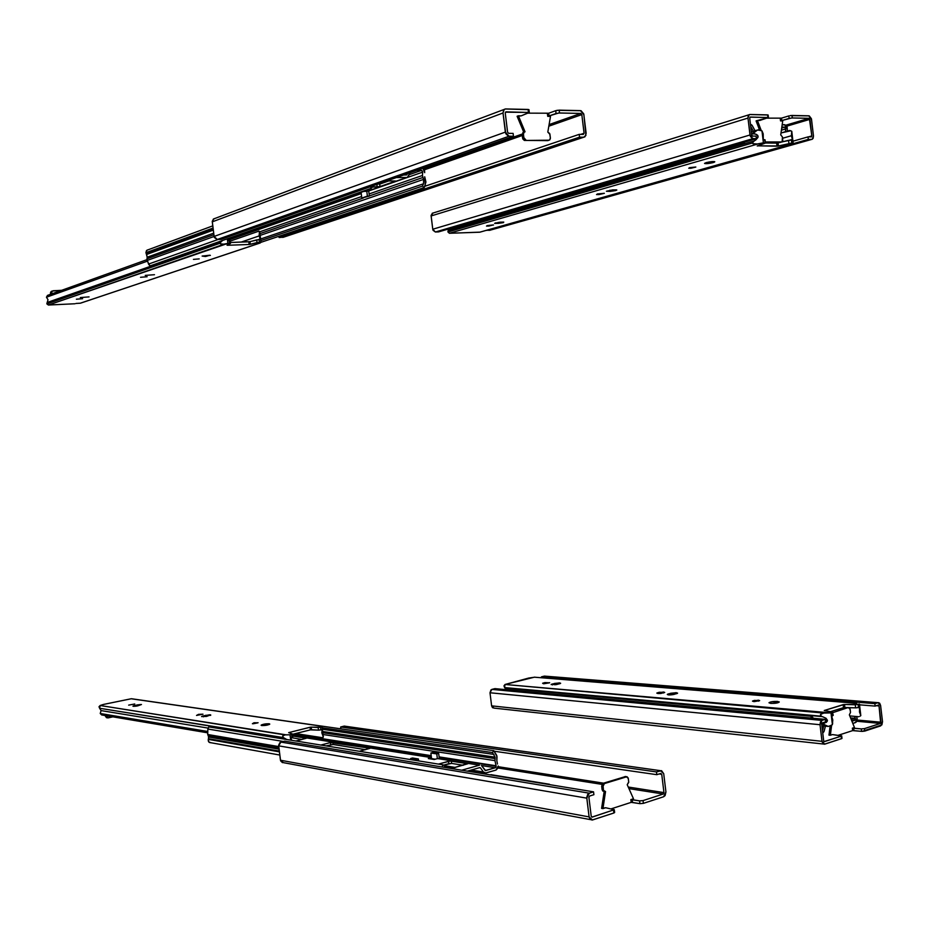 <?xml version="1.0" encoding="UTF-8"?>
<svg xmlns="http://www.w3.org/2000/svg" width="929" height="929" viewBox="0 0 929 929"><rect width="100%" height="100%" fill="white"/><g stroke="black" fill="none" stroke-linecap="round" stroke-linejoin="round"><path stroke-width="1.39" d="M604.082 791.357L602.793 791.067L602.097 789.592L605.534 791.543L602.944 808.613L605.638 807.742L614.29 809.705L592.203 817.114L591.216 816.208L591.889 817.125L614.29 809.693L605.638 807.742L601.597 808.381L602.062 805.559L603.397 805.791L602.944 808.613L601.597 808.381L602.05 805.478L603.397 805.791L602.05 805.478L604.187 791.392L602.05 805.478L603.385 805.71L605.534 791.543L602.097 789.592L601.98 784.366L498.002 767.993L498.223 765.995L496.04 770.06L485.832 772.998L483.44 772.022L480.49 767.888L479.387 767.714L480.49 767.888L483.44 772.022L471.247 770.036L483.44 772.022L485.24 773.067L496.04 770.06L498.014 767.969L601.969 784.366L603.095 783.31L625.658 776.493L603.095 783.31L601.678 786.143L602.097 789.592L604.314 791.415M593.55 791.845L593.898 794.69L589.66 796.014L588.928 797.477L589.66 796.014L593.898 794.69L593.55 791.845L284.646 741.156L593.55 791.845L589.311 793.18L280.906 742.097L278.642 745.848L280.465 760.224L589.091 816.893L586.803 798.15L278.642 745.848L586.803 798.15L589.311 793.18L593.55 791.845M661.738 774.321L659.149 773.95L661.738 774.321L660.774 773.427L661.738 774.321L663.956 792.611L663.271 794.016L628.945 788.616L663.271 794.016L663.956 792.611L661.738 774.321M656.815 774.681L656.489 771.929L340.653 726.989L340.862 728.673L340.653 726.989L656.489 771.929L660.449 770.687L344.206 726.106L340.653 726.989L344.206 726.106L660.496 770.675L663.712 773.694L665.93 791.972L663.608 796.757L643.379 803.364L643.042 800.601L663.271 794.016L643.042 800.601L639.582 800.879L643.042 800.601L643.379 803.364L639.918 803.655L643.379 803.364L663.608 796.757L665.083 795.607L665.93 791.972L663.712 773.694L661.553 770.652L656.489 771.929L656.815 774.681L494.251 751.236L656.815 774.681L660.774 773.427L656.815 774.681M498.246 766.704L603.571 783.17L498.246 766.704M628.236 787.026L663.956 792.611L628.236 787.026M603.432 789.813L603.014 786.352L601.678 786.143L603.014 786.352L604.442 783.519L603.095 783.31L626.378 776.714L628.294 778.479L628.712 781.893L627.214 784.726L633.473 798.766L627.214 784.726L628.736 782.346L628.213 778.049L627.005 776.702L604.117 783.67L603.037 785.435L603.432 789.813M282.462 762.651L280.593 760.816L278.619 745.232L279.931 742.585L284.646 741.156L280.906 742.097L589.311 793.18L587.72 794.376L586.756 797.349L589.091 816.893L280.465 760.224L283.403 762.651L590.53 819.633M588.928 797.477L591.216 816.208L588.928 797.477M345.739 726.304L344.206 726.106L345.739 726.304M633.473 798.766L630.849 799.614L639.582 800.879L639.918 803.655L639.582 800.879L632.208 799.66L632.544 802.424L639.918 803.655L631.186 802.366L611.096 808.869L631.186 802.366L630.849 799.614L631.186 802.366L632.544 802.424L632.208 799.66L630.849 799.614L633.473 798.766M549.492 784.262L490.918 774.658L549.492 784.262M489.455 774.774L490.965 775.018L489.455 774.774M614.29 809.705L614.638 812.515L613.86 813.003L613.523 810.193L613.86 813.003L614.626 812.422M613.86 813.003L591.994 820.063L589.869 818.972L589.091 816.893L592.458 819.982L613.86 813.003M613.953 812.12L614.603 812.387M829.307 732.633L830.689 732.772L829.295 732.563L830.154 725.746L829.295 732.563L830.689 732.702L831.652 725.061L830.352 735.257L828.958 735.118L829.307 732.633L830.689 732.772L830.561 734.676L828.958 735.118L829.307 732.633M825.289 719.36L825.591 721.879L822.27 722.925L821.7 724.19L822.27 722.925L825.591 721.879L825.289 719.36L494.948 688.633L825.289 719.36L821.968 720.405L491.859 689.399L490.001 692.767L491.615 705.854L822.002 741.33L820.028 724.713L490.001 692.767L820.028 724.713L821.968 720.405L825.289 719.36M879.031 705.924L876.372 705.703L879.031 705.924L878.265 705.111L879.031 705.924L880.959 722.205L880.425 723.436L856.782 721.252L880.669 723.273L879.031 705.924M875.141 706.098L874.851 703.648L541.433 676.846L541.537 677.764L541.433 676.846L874.851 703.648L877.975 702.672L544.382 676.115L541.433 676.846L544.382 676.115L878.01 702.661L880.599 705.436L882.515 721.705L880.715 725.874L864.736 731.1L864.446 728.626L880.425 723.436L864.446 728.626L861.299 728.905L864.446 728.626L864.736 731.1L861.961 731.402L881.876 724.899L882.515 721.705L880.599 705.436L879.658 703.195L878.416 702.603L874.851 703.648L875.141 706.098L859.534 704.821L875.141 706.098L878.265 705.111L875.141 706.098M857.153 720.033L880.959 722.205L857.153 720.033M494.158 708.095L492.509 707.677L491.615 705.854L822.002 741.33L824.708 744.164L841.5 738.683L841.198 736.186L824.093 741.574L823.675 740.796L824.487 741.621L841.604 736L832.489 734.572L830.352 735.257L832.489 734.572L841.697 735.873L841.906 738.497L824.313 744.222L822.13 742.016L820.028 724.713L820.423 721.972L821.968 720.405L491.859 689.399L494.948 688.633L491.035 689.829L490.001 692.767L491.615 705.854L494.089 708.119L823.524 744.036M847.863 707.677L832.953 712.601L847.736 707.619M848.607 707.747L850.163 709.361L850.511 712.392L849.35 714.854L854.448 727.488L849.35 714.854L850.511 712.392L849.965 708.618L848.607 707.747M821.7 724.19L823.675 740.796L821.7 724.19M545.393 676.184L544.382 676.115L545.393 676.184M854.448 727.488L852.369 728.162L861.299 728.905L861.589 731.367L861.299 728.905L853.693 728.173L853.983 730.624L861.589 731.367L852.659 730.612L838.237 735.28L852.659 730.612L852.369 728.162L852.659 730.612L853.983 730.624L853.693 728.173L852.369 728.162L854.448 727.488M495.122 757.181L322.665 731.483L495.122 757.181L495.134 758.61L322.816 732.737L495.134 758.61L494.948 760.607L495.122 757.181L492.486 752.56L493.798 750.667L253.884 716.422L493.798 750.667L497.003 756.647L496.852 760.746L496.794 755.509L493.798 750.667L492.486 752.56L322.189 727.779L492.486 752.56L495.122 757.181M322.375 729.23L494.007 754.441L322.375 729.23M496.167 766.274L439.15 757.356L496.167 766.274L495.378 767.749L481.385 765.542L495.378 767.749L485.612 770.559L481.954 766.135L485.228 770.536L495.726 767.551L496.167 766.274L494.948 760.607L323.037 734.514L494.948 760.607L496.167 766.274M431.253 756.125L292.554 734.456L431.253 756.125M293.158 734.131L431.195 755.649L293.158 734.131M439.092 756.88L496.005 765.751L439.092 756.88M208.56 736.987L208.293 735.931L278.932 748.077L208.293 735.931L208.56 736.987L279.072 749.18L208.56 736.987L208.456 738.706L208.56 736.987M439.278 758.807L437.362 758.633L436.781 753.93L430.87 753.013L432.751 752.502L438.662 753.407L432.751 752.502L430.87 753.013L436.781 753.93L438.662 753.407L439.336 758.819L438.662 753.407L436.781 753.93L437.362 758.633L438.929 758.633M430.87 753.013L431.567 758.621L435.26 759.214L431.671 759.098L431.451 757.704L428.315 758.563L431.451 757.704L430.87 753.013M442.97 764.834L444.724 765.914L444.167 767.342L444.724 765.914L442.97 764.834L208.804 726.873L442.97 764.834L442.123 767.006L442.97 764.834M279.815 755.045L210.883 742.724C208.92 742.736 208.061 741.609 208.282 739.368L208.456 738.706L279.315 751.085L208.456 738.706L208.282 739.368L279.408 751.863L208.282 739.368L208.781 741.946L210.976 742.712M497.456 764.01L496.852 760.746L497.456 764.01M416.61 760.561L416.471 759.469L418.398 758.947L418.642 760.897L418.398 758.947L416.471 759.469L410.606 758.529L412.522 758.006L418.398 758.947L412.522 758.006L410.606 758.529L416.471 759.469L416.61 760.561M410.746 759.62L410.606 758.529L410.746 759.62M278.746 746.591L207.701 734.491L208.293 735.931L207.701 734.491L278.746 746.591M208.804 726.873L207.852 729.044L283.391 741.47L207.852 729.044L207.701 734.491L207.852 729.044L208.804 726.873M292.716 735.756L431.439 757.611L292.716 735.756M479.457 765.171L437.571 758.575L479.457 765.171L461.69 770.211L479.457 765.171M444.294 765.647L455.5 767.47L444.294 765.647M437.362 758.633L434.215 759.492L428.315 758.563L434.215 759.492L437.362 758.633M292.751 736.023L306.256 738.195L295.991 741.005L306.28 738.265L292.751 736.023M330.445 742.585L369.847 748.193L359.407 751.294L369.997 748.333L332.93 742.364L333.197 744.501L332.93 742.364L330.445 742.585L330.712 744.733L330.445 742.585L320.842 745.035L330.445 742.585M438.407 764.102L450.391 761.002L467.821 763.754L451.378 768.515L467.392 763.568L451.331 761.037L451.633 763.417L448.835 763.673L448.533 761.292L451.331 761.037L451.633 763.417L443.493 765.159L448.835 763.673L448.533 761.292L438.407 764.102M463.281 765.287L451.633 763.417L463.281 765.287M365.573 749.68L333.197 744.501L326.149 745.894L332.977 744.477L365.573 749.68M301.96 739.507L290.765 737.533L301.96 739.507M479.759 767.609L467.357 771.14L479.782 767.598M857.177 718.628L855.435 722.611L852.81 723.447L856.213 722.1L857.165 719.94L856.817 717.316L857.177 718.628M855.481 718.86L850.79 718.431L855.481 718.86L854.843 720.3L851.417 719.987L854.843 720.3L851.916 721.241L855.354 719.778L854.634 716.352L855.481 718.86M850.581 717.908L855.33 718.338L850.581 717.908M811.365 716.294L812.84 717.397L812.596 718.175L812.84 717.397L811.365 716.294L505.608 688.203L811.365 716.294L810.831 718.012L811.365 716.294M856.515 716.642L856.817 717.316L856.515 716.642M822.699 730.043L823.756 725.99L822.699 730.043M505.608 688.203L505.086 689.573L505.608 688.203M824.22 730.902L822.746 733.039L823.942 731.704L825.451 726.153L824.22 730.902M213.902 234.7L146.979 258.808L146.979 260.515L214.134 236.454L146.979 260.515L149.975 265.949L371.298 188.297L149.975 265.949L148.501 264.091L218.21 239.45L148.501 264.091L146.979 258.808L213.902 234.7M147.595 249.924L146.41 250.737L145.934 252.711L213.066 228.046L145.934 252.711L146.643 254.476L213.322 230.113L146.643 254.476L147.177 257.228L146.306 253.861L213.229 229.358L146.306 253.861L145.934 252.711L146.933 250.226L147.897 249.866M422.672 172.132L368.72 190.968L422.672 172.132L422.44 175.476L422.672 172.132L421.569 170.344L416.773 170.379L421.824 170.379L422.672 172.132M361.242 193.58L227.837 240.309L361.242 193.58M259.632 231.867L361.613 196.542L259.632 231.867M369.092 193.952L422.44 175.476L369.092 193.952M424.716 176.789L425.285 185.208L424.228 187.565L422.486 186.079L260.817 240.599L422.486 186.079L423.508 183.791L260.608 238.997L423.508 183.791L422.486 186.079L424.228 187.565L260.84 242.364L424.228 187.565L425.946 182.072L424.716 176.789M342.499 198.4L348.282 196.449L342.499 198.4M213.705 233.144L147.177 257.228L146.979 258.808L147.177 257.228L213.705 233.144M372.738 186.741L371.298 188.297L370.218 186.787L371.298 188.297L372.738 186.741L372.262 186.067L372.738 186.741M406.844 177.462L367.025 191.328L407.413 177.346L410.061 172.748L407.936 177.079L367.025 191.328L363.529 191.386L357.932 193.348L361.207 193.29L361.091 192.349L361.799 198.051L361.207 193.29L357.932 193.348L363.529 191.386L366.804 191.339L367.396 196.124L361.799 198.051L369.359 196.089L361.799 198.051L369.359 196.089L368.708 190.782L369.359 196.089L367.396 196.124L366.804 191.339L368.325 190.886M409.341 174.64L421.569 170.344L409.341 174.64M423.578 179.39L422.916 177.485L369.347 195.938L422.916 177.485L422.44 175.476L423.578 179.39L423.508 183.791L423.578 179.39L260.155 235.385L423.578 179.39M363.285 198.028L259.934 233.632L363.285 198.028M361.091 192.349L363.854 191.386L361.091 192.349M361.207 193.36L227.919 239.937L361.207 193.36M422.881 168.219L424.692 172.655L424.495 170.181L422.881 168.219M407.053 174.489L407.355 173.7L406.612 174.954L403.627 175.012L407.053 174.489M379.38 184.232L388.833 180.9L379.38 184.232M406.716 177.462L396.393 177.555L406.716 177.462M239.717 234.456L242.597 234.596L227.977 239.717L242.446 234.654L239.717 234.456M299.928 213.333L302.668 213.6L267.912 225.747L263.313 226.188L267.912 225.747L267.761 224.621L267.912 225.747L302.668 213.6L299.928 213.333M379.996 186.555L372.459 187.043L377.197 186.984L376.895 184.557L377.197 186.984L379.996 186.555L379.694 184.139L379.996 186.555L395.208 181.236L379.996 186.555M386.847 180.923L395.591 181.016L386.847 180.923M376.512 184.569L388.879 180.9L376.512 184.569M785.644 128.934L781.394 130.188L785.644 128.934L785.446 131.674L785.644 128.934L784.703 127.145L781.835 127.099L784.912 127.192L785.644 128.934M787.084 131.198L787.327 129.503L787.084 131.198M744.501 142.439L743.328 143.949L449.125 229.962L743.328 143.949L742.585 142.718L743.328 143.949L744.501 142.439M781.695 128.039L784.703 127.145L781.695 128.039M448.452 228.998L449.125 229.962L448.452 228.998M751.108 127.087L753.361 131.244L751.108 127.087M784.726 124.707L787.327 129.503L787.13 127.041L785.853 125.136L782.183 124.66L784.726 124.707M752.385 125.798L755.045 130.722L751.921 125.101L750.446 124.126L752.385 125.798M261.688 725.561L261.084 725.235C262.791 724.202 265.485 723.714 269.166 723.761L269.259 724.504L269.166 723.761L269.782 724.097C268.075 725.131 265.369 725.619 261.688 725.561L269.782 724.097L264.8 724.005L261.502 724.887L261.688 725.561M252.398 723.726L258.065 722.704L253.187 723.761L257.972 722.82L254.023 722.75L252.398 723.726M210.639 714.819L206.737 716.364L201.593 716.584L205.936 715.272L206.099 716.491L205.936 715.272L210.697 715.33L209.768 714.773L203.405 715.853L203.521 716.828L203.405 715.853L201.988 716.294L206.11 716.491L210.639 714.819M196.53 715.435L202.975 714.192L198.527 714.355L196.53 715.435M141.463 704.507L137.585 705.901L132.917 706.145L137.144 704.937L137.271 705.97L137.144 704.937L141.127 704.484L134.728 705.471L134.833 706.319L134.728 705.471L133.718 705.726L133.253 706.319L136.366 706.133L141.463 704.507M128.666 705.123L134.751 703.985L128.666 705.123M101.087 710.592L99.624 708.27L284.111 737.974L286.806 739.519L283.287 737.568L99.624 708.27L98.997 706.748L100.135 705.506L99.624 708.27L101.087 710.592L208.259 728.115L101.087 710.592L100.227 713.495L207.248 731.39L100.227 713.495L101.087 710.592M207.272 732.76L101.667 714.947L100.227 713.495L101.667 714.947L207.272 732.76M322.131 729.915L320.784 729.892L322.131 729.915M105.894 715.655L107.45 717.873L112.862 716.84L108.17 717.885L105.894 715.655M311.238 727.117L311.563 729.741L310.391 729.869L310.054 727.244L311.238 727.117L311.563 729.741L319.019 730.136L321.794 729.648L320.877 729.869L320.54 727.244L322.073 726.861L323.338 736.86L321.817 732.83L322.119 730.089L323.129 737.394L322.073 726.861L318.171 727.5L318.508 730.136L320.877 729.869L320.54 727.244L310.669 727.14L288.687 732.621L310.054 727.244L310.391 729.869L318.508 730.136L318.171 727.5L311.238 727.117M292.716 736.546L291.938 737.069L291.601 734.409L290.034 734.793L290.707 740.158L290.034 734.793L292.507 733.991L288.687 732.609L292.496 734.015L291.601 734.409L291.938 737.069L291.009 737.301L292.832 736.627M290.8 737.893L291.776 740.32L290.8 737.893M321.213 726.141L131.186 698.759L103.525 704.426L100.135 705.506L284.971 734.909L290.034 734.793L286.097 734.816L100.135 705.506L103.525 704.426L131.453 698.724L321.051 726.037L322.073 726.861L321.213 726.141L131.21 698.747M106.51 717.711L104.954 715.504L107.067 717.745M292.542 734.293L310.391 729.869L292.542 734.293M322.839 737.765L295.573 733.538L322.839 737.765M284.971 734.909L282.683 736.012L283.287 737.568L282.683 736.012L284.971 734.909M770.745 703.392L768.991 702.777C770.292 701.778 773.125 701.325 777.48 701.407L777.654 702.835L777.48 701.407L779.257 702.034C777.956 703.032 775.111 703.485 770.745 703.392L776.423 703.09L779.245 701.929L771.825 701.72L769.026 702.672L770.745 703.392M753.686 701.558L752.49 701.14L758.436 700.176L758.552 701.151L758.436 700.176L759.643 700.605L754.255 701.592L759.608 700.675L754.499 700.396L752.525 701.058L753.686 701.558M676.405 692.72L677.601 693.15L674.129 694.381C670.541 695.078 668.253 695.113 667.289 694.474L670.773 693.255L670.97 694.88L670.773 693.255L676.405 692.72L676.521 693.719L675.789 692.697L668.439 693.893L668.555 694.915L668.439 693.893L667.579 694.207L668.474 694.904L672.84 694.66L677.322 693.417L676.405 692.72M657.976 693.533L656.815 693.115L663.55 692.012L663.666 692.988L663.55 692.012L664.711 692.43L657.976 693.533L660.774 693.487L664.711 692.407L659.242 692.268L656.896 692.999L657.976 693.533M559.734 682.931L560.64 683.256L557.145 684.406L551.129 684.568L554.636 683.419L554.799 684.812L554.636 683.419L559.734 682.931L559.827 683.709L559.212 682.908L552.36 683.999L552.476 684.917L552.36 683.999L551.501 684.278L555.925 684.661L560.28 683.547L559.734 682.931M543.36 683.721L549.666 682.676L543.871 683.744L549.538 682.815L544.94 682.583L542.617 683.245L543.36 683.721M505.469 688.563L504.586 687.576L822.467 716.642L825.997 718.233L827.425 720.242L825.37 720.056L827.425 720.242L827.228 721.322L823.048 724.016L828.227 726.432L821.886 725.816L828.227 726.432L830.491 725.607L828.227 726.432L821.689 723.888L826.404 722.344L827.425 720.242L825.997 718.233L821.306 716.189L504.586 687.576L503.971 685.857L505.028 684.476L504.586 687.576L505.469 688.563M832.907 712.148L824.255 710.499L832.907 712.16L831.002 712.891L832.663 723.505L831.769 716.48L832.779 719.917L832.396 724.643L830.491 725.607L832.396 724.643L831.002 712.891L832.396 712.462L832.767 715.551L831.769 716.48L833.267 715.249L832.396 712.462L833.267 715.249M859.569 707.608L857.92 707.666L859.569 707.608M844.531 704.472L844.891 707.492L843.497 707.654L843.137 704.623L844.531 704.472L844.891 707.492L856.375 707.84L859.255 707.283L858.454 707.538L858.094 704.496L859.453 704.066L860.811 715.632L859.488 712.009L859.557 707.805L860.811 715.632L859.906 716.271L860.811 715.632L859.453 704.066L855.284 704.797L855.644 707.84L858.454 707.538L858.094 704.496L844.171 704.472L824.255 710.511L843.137 704.623L843.497 707.654L855.644 707.84L855.284 704.797L844.531 704.472M534.802 677.183L528.752 678.042L505.028 684.476L823.802 713.077L831.002 712.891L505.028 684.476L534.558 677.148M830.654 711.626L843.497 707.654L830.654 711.626M858.802 716.723L849.78 715.922L858.802 716.723M823.802 713.077L820.528 714.378L820.562 715.62L821.306 716.189L820.528 714.378L823.802 713.077M855.597 703.183L534.314 677.183L855.377 703.207M856.619 703.311L534.338 677.171M221.276 241.528L47.205 302.482L46.845 303.655L220.092 243.212L221.276 241.528L47.205 302.482L48.029 299.765L46.45 297.222L47.484 295.399L146.921 259.679L47.484 295.399L46.45 297.222L147.119 261.246L46.45 297.222L48.029 299.765L46.845 303.655L48.413 305.037L46.914 303.934L220.092 243.212L220.463 243.839L220.347 242.364L222.53 240.576L221.276 241.528M202.127 256.067L210.372 255.382L202.127 256.067L205.518 256.52L209.896 255.231L202.127 256.067M193.429 259.377L199.201 258.901L193.429 259.377M154.481 274.705L145.249 275.39L154.481 274.705M140.534 277.295L147.119 276.737L140.534 277.295M89.056 296.897L80.335 297.559L89.056 296.897M76.399 299.208L82.611 298.708L76.399 299.208M259.005 231.1L230.183 241.122L259.005 231.1M80.672 303.121L260.317 242.887L261.014 242.179L259.737 232.041L259.121 234.886L260.166 239.496L258.459 239.612L260.236 239.008L259.191 235.908L241.087 242.109L259.191 235.908L259.388 231.495L261.014 242.179L259.423 242.237L259.098 239.577L249.123 241.807L230.357 242.492L249.994 241.668L250.331 244.327L249.146 244.49L248.809 241.83L249.448 244.466L257.043 242.562L256.706 239.891L249.994 241.668L250.331 244.327L259.423 242.237L259.098 239.577L260.039 239.543L256.706 239.891L257.043 242.562L261.014 242.179L260.317 242.887L80.277 303.214L260.108 243.015M228.197 240.657L229.173 240.623L229.509 243.317L227.884 243.375L227.303 238.823L227.884 243.375L230.473 243.41L227.036 245.233L230.485 243.433L229.509 243.317L229.173 240.623L228.197 240.657M53.104 290.765L51.525 291.834L51.455 293.97L52.187 291.067L61.616 290.324L53.104 290.765M51.827 291.149L50.642 292.147L50.445 293.39L51.339 293.065L50.445 293.39L50.561 294.296L51.304 291.381L52.152 291.091M51.931 304.84L48.413 305.037L224.028 244.211L220.463 243.839L222.588 244.373L227.884 243.375L48.413 305.037L75.04 303.76L51.931 304.84M75.946 303.458L80.277 303.214L75.946 303.458M228.174 238.509L227.86 240.135L228.174 238.509M227.512 245.279L249.146 244.49L227.512 245.279M230.032 240.832L229.173 240.623L230.137 240.716L230.473 243.41M754.127 140.976L448.219 230.369L447.894 231.669L752.374 143.008L754.127 140.976L448.219 230.369L448.753 229.428L447.894 231.669L449.415 233.284L447.964 231.995L752.374 143.008L752.873 143.716L752.78 142.009L755.939 139.803L754.127 140.976M706.156 162.621C710.43 161.623 713.309 161.332 714.796 161.774L713.182 162.598L713.054 161.541L713.182 162.598C708.908 163.597 706.04 163.887 704.554 163.446L706.156 162.621L704.542 163.376L706.69 163.655L714.355 162.192L714.482 161.611L712.671 161.565L706.156 162.621M689.782 167.615L695.821 167.023L689.782 167.615L688.737 168.219L690.828 168.277L695.833 167.069L689.782 167.615M615.741 190.561L610.109 191.397L609.97 190.19L610.109 191.397L606.44 191.269L613.175 189.864L616.833 190.004L615.741 190.561L615.66 189.83L615.741 190.561L616.496 189.876L612.548 189.888L606.428 191.246L615.741 190.561M597.486 193.94L604.338 193.29L597.486 193.94L596.546 194.567L599.008 194.579L604.349 193.313L597.486 193.94M503.367 222.646L498.258 223.39L498.13 222.356L498.258 223.39L494.588 223.32L500.522 222.147L503.367 222.646L503.773 222.089L499.93 222.17L495.006 223.448L495.912 223.459L495.831 222.774L495.912 223.459L503.367 222.646M487.156 225.596L493.543 224.992L487.156 225.596L486.517 226.095L488.933 226.061L493.392 224.911L487.156 225.596M789.511 130.49L780.999 132.975L790.718 130.792L789.511 130.49M791.775 131.303L790.718 130.792L791.775 131.303L793.157 143.054L791.74 143.043L791.38 139.954L782.264 141.87L788.547 140.337L788.918 143.426L788.547 140.337L792.228 139.965L791.38 139.954L791.74 143.043L793.157 143.054L790.533 144.216L480.038 232.134L449.415 233.284L757.901 143.983L752.873 143.716L755.858 144.25L763.394 142.822L761.977 130.873L763.185 133.846L763.29 139.269L761.977 130.873L759.887 130.35L761.977 130.873L763.394 142.822L764.857 142.834L757.901 143.983L449.415 233.284L479.666 232.215L790.149 144.355L793.157 143.054L791.775 131.303L791.369 135.727L782.601 138.27L791.369 135.727L791.775 131.303M766.135 143.02L768.341 142.381L766.135 143.02M763.615 139.698L764.486 139.698L765.426 142.95L757.251 145.992L765.31 143.089L764.486 139.698L763.615 139.698M792.391 139.362L791.369 135.727L792.391 139.362L789.859 140.082L792.391 139.362M757.46 130.025L759.887 130.35L757.46 130.025L751.607 133.939L754.998 133.869L757.658 135.262L757.994 137.387L755.939 139.803L758.134 136.249L756.589 134.45L752.943 133.544L757.46 130.025L751.364 131.848L757.46 130.025M757.518 145.841L777.016 146.167L776.656 143.089L765.415 143.008L778.061 142.903L776.656 143.089L777.016 146.167L778.421 145.981L757.518 145.841M765.055 139.814L765.426 142.95M779.837 142.462L778.061 142.903L778.421 145.981L791.74 143.043L778.421 145.981L778.061 142.903L779.837 142.462M789.604 144.471L480.107 232.099M547.959 140.593L549.829 139.814L550.398 138.351L549.713 133.532L547.808 132.081L550.502 116.415L547.808 132.081L549.956 134.415L550.374 137.898L549.654 139.965L547.622 140.627L524.304 140.407L522.83 138.99L522.156 134.577L523.317 132.29M579.545 137.167L579.197 134.368L424.797 186.299L579.197 134.368L583.354 134.415L584.074 133.253L583.354 134.415L579.197 134.368L579.545 137.167L279.118 237.545L579.545 137.167L583.691 137.213L282.788 237.418L583.691 137.213L579.545 137.167M278.955 236.291L279.118 237.545L283.879 237.081L279.118 237.545L278.955 236.291M580.73 134.38L584.074 133.253L581.821 114.615L548.818 126.193L581.821 114.615L580.811 113.431L581.821 114.615L584.074 133.253L580.73 134.38M214.425 218.652L213.368 219.047L212.276 221.845L503.019 112.978L505.782 133.671L508.395 136.157L513.458 136.284L513.11 133.393L508.662 133.346L507.582 132.127L508.662 133.346L513.11 133.393L513.458 136.284L221.137 239.345L513.458 136.284L509.011 136.238L217.27 239.485L221.137 239.345L217.27 239.485L509.011 136.238L505.353 132.104L214.123 236.43L217.27 239.485L214.483 237.627L214.123 236.43L505.353 132.104L503.019 112.978L212.276 221.845L214.123 236.43L212.253 221.23L214.1 218.71M518.243 118.97L517.105 116.253L518.37 115.788L519.52 118.506L518.243 118.97L523.759 132.197L517.105 116.253L521.215 115.846L529.216 112.432L505.422 112.177L505.248 113.024L506.038 111.84L529.309 112.502L521.215 115.846L518.37 115.788L519.52 118.506L518.243 118.97M522.272 135.495L424.344 169.844L522.272 135.495M423.578 168.764L522.144 134.078L423.578 168.764M549.085 124.591L580.811 113.431L558.689 113.001L547.738 116.357L550.502 116.415L547.738 116.357L547.39 113.559L547.738 116.357L556.053 113.524L555.716 110.69L548.725 113.21L549.062 116.02L548.725 113.21L555.716 110.69L556.053 113.524L559.513 112.978L559.177 110.145L555.716 110.69L557.4 110.296L581.055 110.725L583.737 113.884L586.153 133.288L584.922 136.83L583.691 137.213L585.92 135.471L583.888 114.662L580.474 110.632L559.177 110.145L559.513 112.978L580.811 113.431L549.085 124.591M523.573 132.255L522.156 134.577L523.433 134.124L523.863 137.655L523.433 134.124L522.156 134.577L522.586 138.096L523.863 137.655L525.93 140.012L523.863 137.655L522.586 138.096L524.664 140.453L548.969 140.198M523.433 134.124L524.153 132.046L525.048 131.802L519.52 118.506L525.048 131.802L523.747 132.475L523.433 134.124M505.248 113.024L507.582 132.127L505.248 113.024M528.16 113.152L548.725 113.21L528.16 113.152M503.019 112.978L504.226 109.401L505.678 108.937L528.09 109.448L528.438 112.316L528.09 109.448L528.961 109.645L505.074 108.995L503.588 110.086L503.019 112.978M528.369 110.075L528.949 109.634L529.309 112.502M781.672 142.091L782.799 140.825L782.439 136.958L780.732 134.879L782.717 120.967L780.732 134.879L782.439 136.958L782.148 141.951L765.299 141.951L780.592 142.439M808.3 139.396L808.009 136.9L792.948 141.196L808.009 136.9L811.54 136.865L808.009 136.9L808.3 139.396L486.645 230.415L808.3 139.396L811.574 139.42L489.688 230.311L811.574 139.42L808.3 139.396M490.106 230.241L486.622 230.253L489.688 230.311L812.376 139.211L813.479 135.936L813.096 138.409L811.574 139.42M811.841 135.913L809.891 119.353L786.747 126.193L809.891 119.353L809.356 118.389L811.841 135.913L808.346 136.911L811.841 135.913M432.96 213.055L431.114 215.958L747.984 118.064L750.342 136.377L752.409 138.572L756.38 138.676L756.067 136.122L752.595 136.075L751.735 134.995L752.595 136.075L756.067 136.122L756.38 138.676L438.581 231.89L756.38 138.676L752.896 138.642L435.387 232.006L438.581 231.89L435.387 232.006L752.896 138.642L749.993 134.984L432.763 229.231L435.387 232.006L433.065 230.311L432.763 229.231L749.993 134.984L747.984 118.064L431.114 215.958L432.763 229.231L431.091 215.4L432.6 213.113M757.007 123.29L756.078 120.886L757.425 120.468L758.343 122.883L757.007 123.29L759.667 130.304L756.078 120.886L768.434 117.53L750.04 117.135L749.726 118.099L750.33 117.054L768.446 117.553L759.655 120.515L757.425 120.468L758.343 122.883L757.007 123.29M785.899 125.183L809.089 118.308L791.624 117.971L780.534 120.921L782.717 120.967L780.534 120.921L780.232 118.436L780.534 120.921L789.162 118.424L788.86 115.916L781.533 118.134L781.835 120.631L781.533 118.134L788.86 115.916L789.162 118.424L792.309 117.948L792.007 115.44L790.045 115.637L809.252 115.893L811.4 118.703L813.479 135.936L811.528 119.388L808.799 115.823L792.007 115.44L792.309 117.948L809.089 118.308L785.899 125.183M761.304 130.675L758.343 122.883L761.304 130.675M749.726 118.099L751.735 134.995L749.726 118.099M767.087 118.157L781.533 118.134L767.087 118.157M747.984 118.064L749.099 114.743L750.028 114.488L767.586 114.882L767.888 117.426L768.144 115.01L749.552 114.546L748.159 116.055L747.984 118.064M625.031 776.516L626.378 776.714M344.253 726.095L660.496 770.675M847.225 707.619L848.618 707.735M544.417 676.103L878.01 702.661M841.697 735.873L841.988 738.369M292.716 735.733L431.439 757.576M479.538 765.148L437.652 758.552M444.585 766.274L454.188 767.842M469.923 770.408L484.195 772.731M212.787 225.863L146.933 250.226M227.907 239.984L361.218 193.406M757.599 130.037L759.365 129.503M292.832 736.674L292.496 734.015M52.187 291.067L51.304 291.381M522.876 132.499L524.153 132.046M283.879 237.081L583.784 137.213M213.368 219.047L504.226 109.401M432.194 213.287L749.099 114.743M768.144 115.01L768.446 117.553"/></g></svg>
